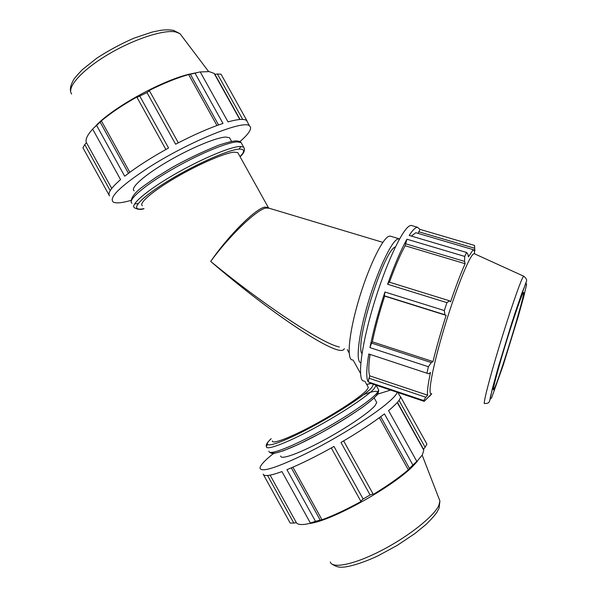 <?xml version="1.0" encoding="UTF-8"?>
<svg xmlns="http://www.w3.org/2000/svg" width="597" height="597" viewBox="0 0 597 597"><rect width="100%" height="100%" fill="white"/><g stroke="black" fill="none" stroke-linecap="round" stroke-linejoin="round"><path stroke-width="0.9" d="M371.565 343.081L369.953 347.611L428.392 366.73L431.31 362.558L371.565 343.081L372.341 341.82L432.989 361.566L431.31 362.558M384.326 295.784L444.892 314.753L444.325 310.559L384.953 292.023L384.326 295.784L384.684 296.105C379.393 312.447 375.282 327.686 372.341 341.82M384.953 292.023C378.319 312.097 373.319 330.626 369.953 347.611M405.475 243.725L464.578 261.389L464.697 256.411L406.945 239.218L405.124 245.74C400.199 254.829 394.975 266.986 389.445 282.209M406.945 239.218C400.93 249.859 394.483 264.867 387.61 284.254L446.929 302.649L444.325 310.559M446.929 302.649L449.489 300.791L389.02 282.075L387.61 284.254M368.983 378.2L368.215 381.923L423.661 400.535L425.855 397.244L368.983 378.2L369.804 375.879L427.631 395.199L425.855 397.244M370.065 354.521C368.476 365.506 368.394 372.625 369.804 375.879M428.736 373.812L368.789 353.976L428.736 373.812L430.482 372.461C427.959 384.408 427.012 391.99 427.631 395.199M368.789 353.976C366.297 369.2 366.103 378.513 368.215 381.923M431.713 393.751L424.206 401.356L369.834 383.087M418.706 231.748L474.682 248.262L474.525 245.419L419.997 229.367L418.169 233.412M419.997 229.367L417.355 227.218L416.019 227.666C414.184 228.666 411.915 231.263 409.221 235.442L466.623 252.471L467.981 254.382L468.429 256.904L472.712 250.397L474.234 249.83L474.899 250.859L474.317 250.688M417.243 233.136L415.84 232.718L411.363 236.076M474.682 248.262L474.899 250.859M405.124 245.74L465.138 263.71C460.824 273.307 455.966 286.023 450.563 301.858L449.489 300.791M464.578 261.389L465.138 263.71M384.684 296.105L446.123 315.358C440.847 331.977 436.467 347.379 432.989 361.566M444.892 314.753L446.123 315.358M412.691 225.845L411.117 225.382L409.743 225.823C401.982 229.278 384.729 266.575 372.595 308.156C360.387 349.76 357.2 382.005 364.133 381.05M474.69 247.345L474.525 245.419M423.661 400.535L424.206 401.356M428.392 366.73L426.937 373.095M466.623 252.471L464.697 256.411M429.661 396.259L431.743 393.759M199.562 72.021L195.025 73.147L222.987 123.445C209.413 127.922 193.622 134.847 175.615 144.228L146.989 92.595L136.997 97.378L165.884 149.496M139.922 96.341L168.563 148.011C150.743 157.847 136.123 167.25 124.698 176.212L96.61 125.4L93.087 128.564M247.277 121.795L246.531 120.452C244.039 118.684 237.867 119.161 228.017 121.9L200.219 71.901M92.625 129.042L120.572 179.607C111.161 187.794 107.482 193.241 109.535 195.943M239.524 141.967C247.568 135.079 251.233 130.131 250.509 127.131L249.568 125.915C244.27 119.273 188.174 141.862 147.459 168.309C120.385 186.219 108.915 197.413 113.057 201.89C115.669 203.577 121.654 203.077 131.004 200.391M110.221 190.652L84.774 144.578L82.923 147.757L109.124 195.204M247.076 120.967L221.062 74.222L217.42 73.998L242.695 119.422M111.736 188.451L86.453 142.668C85.102 139.728 87.169 135.206 92.654 129.101M84.774 144.578L86.453 142.668M128.459 173.324L100.139 122.116L96.61 125.4M129.84 172.302L101.386 120.855C110.841 112.952 122.713 104.975 137.019 96.93L136.997 97.378M100.139 122.116L101.386 120.855M178.324 142.817L149.459 90.766L146.989 92.595M149.459 90.766L149.063 90.543C163.712 83.237 176.899 77.909 188.622 74.558L190.361 74.229L218.554 124.952M380.714 416.713L409.467 468.451L412.87 465.011L384.453 413.893C373.118 422.601 358.633 432.124 340.977 442.452L370.095 494.95L373.058 493.958L343.633 440.892M331.29 447.959L360.737 501.092L363.11 498.995L333.984 446.452C316.097 456.474 300.418 464.212 286.941 469.675L315.5 521.33L320.216 520.091L291.329 467.854M270.098 475.13L296.358 522.681C297.545 524.457 300.761 524.964 306.007 524.203L313.194 522.614L310.365 522.994L281.956 471.593C270.254 475.802 263.978 476.637 263.143 474.108M397.945 392.535L399.886 396.02M400.475 397.072C400.363 399.594 396.393 404.109 388.565 410.617L416.818 461.429L415.079 463.682L422.355 454.899L423.788 450.213L423.527 449.243L397.43 402.341M399.012 400.348L425.116 447.265L426.922 444.116L400.4 396.468M425.116 447.265L423.527 449.243M379.341 417.728L408.303 469.839C398.96 477.712 387.222 485.936 373.095 494.517L373.058 493.958M409.467 468.451L408.303 469.839M360.737 501.092L361.185 501.413C346.678 509.413 333.611 515.539 321.999 519.771L320.216 520.091M397.244 392.296C396.415 394.878 392.453 399.057 385.349 404.841C369.036 418.221 334.23 439.676 305.507 453.839C276.105 468.011 260.941 472.734 260.008 468.003C260.344 465.175 264.896 460.302 273.65 453.384M377.58 394.162L390.632 390.072M376.162 401.527L376.737 402.55L375.035 405.602C369.252 412.639 345.588 428.639 321.895 441.25C298.179 453.914 280.321 460.093 280.717 455.996M339.402 347.021C321.649 343.365 263.829 305.097 210.696 261.419C272.725 314.925 338.036 357.67 343.812 349.424L344.402 348.67M268.874 208.144L268.292 207.472L264.717 207.122C255.344 208.808 228.651 235.322 210.696 261.419C229.27 235.845 256.509 209.763 265.837 208.032L269.225 208.249M474.981 254.016L474.078 253.606L473.137 254.218C468.309 258.367 454.698 292.821 443.616 330.029C432.497 367.259 427.37 395.438 431.43 393.699M522.927 293.284C520.748 297.194 512.487 321.47 504.823 346.693C497.144 371.946 492.204 391.072 493.6 389.677C496.629 388.117 527.338 288.015 523.368 292.612L522.927 293.284M367.864 386.595L368.356 387.49L366.543 390.326C360.551 396.975 336.738 412.691 313.089 425.348C289.403 438.064 271.762 444.616 272.374 440.907M238.449 153.795L237.785 152.593L234.166 152.153C224.92 152.847 198.808 164.078 175.794 177.563C152.72 191.033 138.407 203.383 142.34 205.719M230.248 139.041L229.509 137.706L225.778 137.056C216.323 137.377 190.07 148.325 167.1 161.862C144.064 175.384 129.952 188.1 134.101 190.809M240.046 119.475L214.927 74.319L217.42 73.998M195.025 73.147L190.361 74.229M200.249 71.961L209.129 71.595L214.151 73.416L214.927 74.319M197.592 72.498L189.003 74.252C160.817 80.931 111.169 108.564 95.333 126.385M216.957 125.534L188.622 74.558M292.911 467.175L321.999 519.771M296.358 522.681L293.821 523.076L267.546 475.488M263.456 474.682L290.172 523.047L293.821 523.076M417.363 461.339L413.52 465.526C394.154 486.062 332.238 520.696 309.933 523.442M416.818 461.429L412.87 465.011M370.095 494.95L363.11 498.995M315.5 521.33L310.365 522.994M391.296 236.449L389.916 236.039L388.498 236.464C381.617 239.628 367.551 269.381 358.118 302.06C348.618 334.753 346.551 360.484 352.596 359.946M399.617 238.8L397.423 239.128C390.908 242.352 377.386 271.232 367.901 303.455C358.364 335.686 355.551 361.969 360.819 362.789M395.408 246.882L395.318 246.934C383.632 250.539 354.312 344.327 361.983 353.693M523.136 276.866C520.315 281.388 509.368 313.082 499.189 346.611C488.98 380.177 482.637 405.363 484.622 403.505C486.936 403.46 488.219 403.169 488.488 402.647C489.331 401.378 489.346 403.445 490.525 396.311L498.279 367.095L512.054 322.096L526.218 281.784C527.293 280.277 526.435 278.403 523.651 276.157L523.136 276.866M524.024 276.351L474.078 253.606M526.017 282.963L526.599 284.508L523.718 296.776L518.114 316.895L503.152 365.371L491.622 397.796L490.092 399.318L492.294 388.931L498.002 368.08L514.681 314.074L521.823 293.291L526.017 282.963M131.937 203.241C127.325 200.413 143.593 186.085 170.138 170.563C196.614 155.041 226.576 142.377 237.031 141.892L241.046 142.504L241.852 143.944M241.001 146.452L238.964 149.146M138.064 203.652L134.609 203.905M244.345 148.369L243.569 147.034L239.591 146.489C229.203 147.108 199.294 159.869 172.809 175.376C146.25 190.876 129.907 205.077 134.444 207.778C137.743 209.562 140.922 209.875 143.996 208.711M143.944 208.622C129.116 211.711 137.265 200.331 164.339 183.272C191.241 166.22 227.576 149.795 238.979 149.138C244.74 148.847 245.098 151.347 240.039 156.645M181.816 36.089L180.01 33.708L175.682 31.947C163.727 29.38 133.437 39.238 107.572 54.775C81.64 70.274 66.468 87.558 71.64 94.027M378.102 388.96L378.707 390.05L376.797 393.266C370.274 400.938 343.126 419.087 315.895 433.646C288.627 448.257 268.322 455.563 268.941 451.138M271.657 452.436C272.963 455.63 293.418 447.847 319.186 433.877C344.932 419.952 369.901 403.109 376.103 395.796C380.446 390.274 376.416 389.841 364.021 394.49M267.344 444.608L266.404 446.549C265.717 450.839 285.941 443.407 313.194 428.773C340.409 414.199 367.61 396.147 374.215 388.61L376.162 385.214M373.55 384.334L371.625 387.744C364.394 396.005 330.656 417.616 302.06 431.989C273.344 446.481 260.091 448.765 271.18 438.75M366.677 384.468L371.103 383.513M438.967 498.555L439.914 500.987L438.877 505.323C434.176 516.047 409.035 536.203 381.886 550.277C354.73 564.426 332.372 569.06 330.29 562.001M415.84 232.718L473.637 249.8M411.117 225.382L417.355 227.218M246.531 120.452L249.568 125.915M397.259 402.535L423.788 450.213M237.785 152.593L268.292 207.472L267.747 207.801M347.312 349.633L349.148 352.931M353.148 360.125L360.461 373.274M364.931 381.319L368.356 387.49M189.003 74.252L195.898 72.924M131.176 201.913C131.049 197.152 135.72 191.488 145.175 184.936L155.907 177.413L171.66 167.735C185.749 159.75 201.465 152.228 218.8 145.153C226.994 142.489 232.591 141.079 235.591 140.929C238.599 140.959 240.419 141.489 241.046 142.504L243.569 147.034C245.404 149.81 244.24 153.041 240.091 156.735M214.151 73.416L239.785 119.497M70.677 91.55C69.849 88.908 70.722 85.147 73.304 80.274C74.252 78.491 77.304 74.916 82.461 69.565L96.751 58.207C108.46 50.573 120.87 43.887 133.997 38.156L152.093 32.089L159.884 30.462C165.093 29.663 169.697 29.656 173.705 30.44L180.01 33.708L208.622 71.543M229.509 137.706L231.584 141.429M413.52 465.526L415.512 463.257M269.493 452.175C271.583 453.541 273.225 453.914 274.411 453.302L283.418 450.772L298.507 444.384L319.999 433.459C335.507 424.766 349.342 416.266 361.483 407.952C369.065 402.348 374.147 398.102 376.752 395.229C377.826 394.647 378.476 392.916 378.707 390.05L376.058 385.177M370.797 383.408L366.655 384.416M271.15 438.698C267.187 442.384 265.605 445.004 266.404 446.549M331.693 563.889C335.342 566.441 338.88 567.531 342.305 567.15C345.141 567.329 358.491 565.075 378.17 555.732L397.184 545.419L414.803 533.621L425.721 524.711C431.631 518.935 435.459 514.629 437.213 511.786L439.071 508.204L439.914 500.987L422.191 455.175M374.155 397.923L376.737 402.55M389.916 236.039L398.781 238.681M474.585 253.628L474.234 249.83M267.732 207.801L382.849 242.36"/></g></svg>
